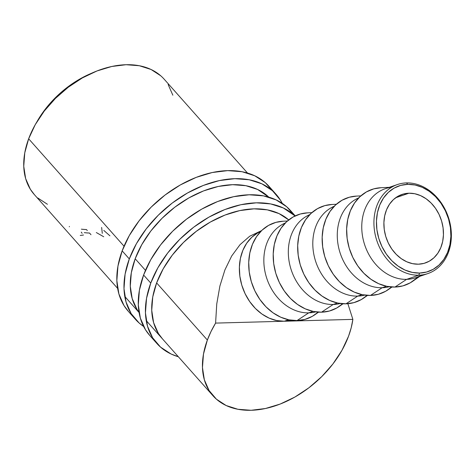 <?xml version="1.0" encoding="UTF-8"?>
<svg xmlns="http://www.w3.org/2000/svg" width="475" height="475" viewBox="0 0 475 475"><rect width="100%" height="100%" fill="white"/><g stroke="black" fill="none" stroke-linecap="round" stroke-linejoin="round"><path stroke-width="0.71" d="M421.574 274.989A47.043 37.638 -108.9 0 1 406.636 279.353L418.796 275.191A47.043 37.638 -108.9 0 1 375.446 235.713A47.043 37.638 -108.9 0 1 397.415 184.543A47.043 37.638 -108.9 0 1 406.493 182.917L407.758 184.342A45.238 36.189 -108.9 0 1 450.442 227.703A45.238 36.189 -108.9 0 1 419.585 273.066L418.796 275.191A47.043 37.638 71.1 0 0 450.882 228.018A47.043 37.638 71.1 0 0 406.493 182.917A47.043 37.638 -108.9 0 1 449.849 222.395A47.043 37.638 -108.9 0 1 427.874 273.564A47.043 37.638 -108.9 0 1 418.796 275.191L406.636 279.353A47.043 37.638 71.1 0 0 415.714 277.727L427.874 273.564M418.404 264.195A36.189 28.951 -108.9 0 1 385.053 233.825A36.189 28.951 -108.9 0 1 401.957 194.465A36.189 28.951 -108.9 0 1 408.939 193.212L395.669 197.754L408.939 193.212L414.77 193.741L420.559 195.611L426.081 198.752L431.128 203.045L435.504 208.323L439.037 214.385L441.596 220.994L443.086 227.905L443.442 234.846L442.658 241.549L440.758 247.754L437.813 253.234L433.948 257.771L429.299 261.185L424.05 263.358L418.404 264.195L412.573 263.667L406.784 261.796L401.262 258.655L396.221 254.362L391.845 249.084L388.307 243.022L385.747 236.408L384.257 229.502L383.901 222.561L384.685 215.858L386.585 209.647L389.53 204.173L393.395 199.637L398.044 196.217L403.293 194.049L408.939 193.212A36.189 28.951 -108.9 0 1 442.29 223.577A36.189 28.951 -108.9 0 1 425.386 262.942A36.189 28.951 -108.9 0 1 418.404 264.195M389.316 187.316L380.992 187.714A50.665 40.529 71.1 0 0 347.207 238.925A50.665 40.529 71.1 0 0 394.951 287.06L406.636 279.353L394.951 287.06A50.665 40.529 71.1 0 0 412.953 281.117L419.781 276.337M360.828 195.884L356.511 196.092A50.665 40.529 71.1 0 0 322.727 247.303A50.665 40.529 71.1 0 0 370.47 295.438L382.155 287.731L386.466 286.253L382.155 287.731A47.043 37.638 71.1 0 0 389.156 286.734A47.043 37.638 -108.9 0 1 382.155 287.731L370.47 295.438A50.665 40.529 71.1 0 0 388.473 289.495L392.012 287.013M336.348 204.262L332.031 204.47A50.665 40.529 71.1 0 0 298.252 255.681A50.665 40.529 71.1 0 0 345.996 303.816L357.675 296.109L361.986 294.631L357.675 296.109A47.043 37.638 71.1 0 0 364.675 295.112A47.043 37.638 -108.9 0 1 357.675 296.109L345.996 303.816A50.665 40.529 71.1 0 0 363.992 297.873L367.537 295.391M311.867 212.64L307.551 212.848A50.665 40.529 71.1 0 0 273.772 264.058A50.665 40.529 71.1 0 0 321.516 312.194L333.195 304.487L337.505 303.008L333.195 304.487A47.043 37.638 71.1 0 0 340.195 303.489A47.043 37.638 -108.9 0 1 333.195 304.487L321.516 312.194A50.665 40.529 71.1 0 0 339.512 306.25L343.057 303.768M283.13 221.219L275.88 222.371L268.535 225.405L262.028 230.191L256.607 236.538L252.492 244.209L249.832 252.902L248.728 262.283L249.232 272.003L251.317 281.669L254.897 290.932L259.849 299.416L265.976 306.808L273.036 312.817L280.772 317.217L288.871 319.835L297.035 320.572L308.714 312.859L313.025 311.386L308.714 312.859A47.043 37.638 71.1 0 0 315.715 311.867A47.043 37.638 -108.9 0 1 308.714 312.859L297.035 320.572A50.665 40.529 71.1 0 0 315.032 314.628L318.577 312.146M160.776 75.816L151.05 69.481L139.329 65.734L126.077 64.719L111.785 66.482L97.019 70.947L82.335 77.942L68.299 87.21L55.45 98.378L44.288 111.031L35.239 124.682L28.648 138.795L124.028 246.198L28.648 138.795A86.854 58.057 138.4 0 0 34.301 194.548L117.628 288.384M347.866 303.715L352.866 319.378A86.854 58.057 -41.6 0 1 348.549 336.205A86.854 58.057 -41.6 0 1 284.46 402.283A86.854 58.057 -41.6 0 1 213.014 395.794A86.854 58.057 -41.6 0 1 207.361 340.035L156.631 282.916L207.361 340.035A86.854 58.057 -41.6 0 1 215.597 323.101L216.754 303.941L219.889 286.051L224.912 269.913L231.687 255.989L240.029 244.655L249.702 236.235L261.606 230.589L249.702 236.235L240.029 244.655L231.687 255.989L224.912 269.913L219.889 286.051L216.754 303.941L215.597 323.101L284.234 321.237A47.043 37.638 71.1 0 0 291.234 320.239M145.475 270.346L135.185 258.762L145.475 270.346M288.545 319.764L284.234 321.237L288.545 319.764M352.866 319.378L351.221 327.72L348.549 336.205L341.958 350.318L332.904 363.969L321.741 376.622L308.898 387.79L294.862 397.058L280.179 404.053L265.406 408.518L251.121 410.281L237.862 409.266L226.148 405.519L216.422 399.184L209.059 390.497L204.351 379.804L202.463 367.502L203.484 354.077L207.361 340.035L211.013 331.52L215.597 323.101L352.866 319.378L284.234 321.237L276.658 320.554L269.135 318.125L261.951 314.04L255.396 308.459L249.708 301.595L245.112 293.716L241.781 285.119L239.845 276.141L239.382 267.116L240.403 258.406L242.873 250.331L246.697 243.212L251.726 237.316L257.771 232.875L260.822 231.367A47.043 37.638 71.1 0 0 241.211 283.076A47.043 37.638 71.1 0 0 284.234 321.237L291.573 320.15M91.479 73.281L80.168 78.832L67.302 87.323L55.527 97.565L45.291 109.161L36.997 121.671A79.616 53.224 138.4 0 1 91.473 73.287M172.847 95.196L168.132 84.502M247.511 173.037L164.184 79.206A86.854 58.057 138.4 0 0 92.738 72.717A86.854 58.057 138.4 0 0 28.648 138.795L24.765 152.831L23.75 166.262L25.632 178.558L30.347 189.258L34.479 194.75M37.709 197.938L47.429 204.28M82.122 233.35L81.272 232.109M83.499 235.012L80.251 235.463M69.314 226.795L69.421 226.427M81.373 229.17A86.854 58.057 138.4 0 0 86.414 229.55L87.311 230.559M84.277 232.637A86.854 58.057 138.4 0 0 89.514 233.047L90.992 234.709M103.728 236.764L96.318 232.548M102.291 233.362L101.644 227.43M109.921 235.814L103.782 230.399M287.387 221.018L283.07 221.225A50.665 40.529 71.1 0 0 249.292 272.43A50.665 40.529 71.1 0 0 297.035 320.572L304.938 319.396L312.289 316.362L318.197 312.122M308.714 312.859A47.043 37.638 -108.9 0 1 265.691 274.698A47.043 37.638 -108.9 0 1 285.303 222.989A47.043 37.638 71.1 0 0 265.691 274.698A47.043 37.638 71.1 0 0 308.714 312.859M333.195 304.487A47.043 37.638 -108.9 0 1 290.172 266.321A47.043 37.638 -108.9 0 1 309.783 214.611A47.043 37.638 71.1 0 0 290.172 266.321A47.043 37.638 71.1 0 0 333.195 304.487M307.61 212.842L300.36 213.993L293.016 217.027L286.508 221.813L281.087 228.16L276.973 235.832L274.312 244.524L273.208 253.905L273.713 263.625L275.791 273.297L279.377 282.554L284.329 291.038L290.457 298.431L297.516 304.439L305.253 308.839L313.352 311.457L321.516 312.194L329.418 311.018L336.769 307.984L342.677 303.745M357.675 296.109A47.043 37.638 -108.9 0 1 314.646 257.949A47.043 37.638 -108.9 0 1 334.263 206.239A47.043 37.638 71.1 0 0 314.646 257.949A47.043 37.638 71.1 0 0 357.675 296.109M332.09 204.47L324.841 205.616L317.49 208.65L310.988 213.435L305.567 219.783L301.453 227.454L298.793 236.146L297.688 245.533L298.193 255.247L300.271 264.919L303.858 274.176L308.809 282.661L314.937 290.053L321.997 296.062L329.727 300.461L337.832 303.08L345.996 303.816L353.899 302.64L361.249 299.606L367.157 295.367M382.155 287.731A47.043 37.638 -108.9 0 1 339.126 249.571A47.043 37.638 -108.9 0 1 358.744 197.861A47.043 37.638 71.1 0 0 339.126 249.571A47.043 37.638 71.1 0 0 382.155 287.731M356.571 196.092L349.321 197.238L341.97 200.278L335.463 205.058L330.048 211.411L325.933 219.076L323.273 227.768L322.169 237.156L322.673 246.869L324.752 256.542L328.338 265.798L333.29 274.283L339.417 281.675L346.477 287.684L354.207 292.083L362.312 294.702L370.47 295.438L378.379 294.268L385.73 291.228L391.637 286.989M397.415 184.543L385.255 188.706A47.043 37.638 71.1 0 0 363.28 239.875A47.043 37.638 71.1 0 0 406.636 279.353A47.043 37.638 -108.9 0 1 362.496 235.938A47.043 37.638 -108.9 0 1 391.554 187.281M381.051 187.714L373.801 188.86L366.451 191.9L359.943 196.686L354.528 203.033L350.413 210.698L347.753 219.391L346.649 228.778L347.148 238.492L349.232 248.164L352.818 257.42L357.77 265.905L363.897 273.297L370.957 279.306L378.688 283.706L386.793 286.324L394.951 287.06L402.859 285.891L410.21 282.851L416.718 278.065M407.758 184.342L400.698 185.387L394.137 188.1L388.33 192.369L383.491 198.039L379.816 204.885L377.441 212.646L376.455 221.023L376.907 229.698L378.765 238.337L381.965 246.602L386.389 254.178L391.857 260.775L398.163 266.142L405.062 270.067L412.3 272.407L419.585 273.066L426.645 272.021L433.206 269.307L439.019 265.032L443.852 259.368L447.527 252.522L449.902 244.756L450.888 236.378L450.442 227.703L448.578 219.07L445.378 210.805L440.96 203.229L435.492 196.626L429.18 191.265L422.281 187.334L415.043 185.001L407.758 184.342L406.493 182.917A47.043 37.638 71.1 0 0 374.407 230.09A47.043 37.638 71.1 0 0 418.796 275.191L419.585 273.066A45.238 36.189 -108.9 0 1 376.907 229.698A45.238 36.189 -108.9 0 1 407.758 184.342M272.3 190.576L265.293 182.649L254.76 175.786L242.066 171.724L227.703 170.626L212.224 172.532L196.228 177.371L180.316 184.953L165.11 194.993L151.198 207.094L139.104 220.804L129.295 235.582L122.158 250.871A94.092 62.896 138.4 0 0 128.28 311.279L135.428 319.325A94.092 62.896 -41.6 0 1 129.307 258.923L122.158 250.871L117.954 266.083L116.85 280.63L118.893 293.954L123.999 305.544L128.476 311.493M276.135 194.37A94.092 62.896 -41.6 0 1 282.245 203.342L280.416 200.106L272.442 190.701L261.909 183.837L249.215 179.776L234.852 178.677L219.373 180.583L203.371 185.422L187.465 193.004L172.259 203.039L158.347 215.145L146.252 228.849L136.444 243.633L129.307 258.923A94.092 62.896 -41.6 0 1 198.734 187.346A94.092 62.896 -41.6 0 1 276.135 194.37L268.987 186.325A94.092 62.896 138.4 0 0 191.585 179.295A94.092 62.896 138.4 0 0 122.158 250.871L129.307 258.923L125.103 274.134L123.999 288.681L126.041 302.005L131.148 313.595L139.122 323L143.616 326.456A94.092 62.896 -41.6 0 1 135.428 319.325M135.185 258.762A86.854 58.057 -41.6 0 1 197.446 193.515A86.854 58.057 -41.6 0 1 268.767 197.131L257.587 189.454L245.872 185.701L232.619 184.692L218.328 186.449L203.561 190.914L188.872 197.915L174.842 207.177L161.993 218.352L150.83 231.004L141.782 244.649L135.185 258.762L131.308 272.804L130.292 286.235L132.175 298.532L136.889 309.225L139.038 312.342A86.854 58.057 -41.6 0 1 135.185 258.762M293.746 214.724L286.74 206.797L276.207 199.933L263.512 195.872L249.149 194.78L233.67 196.686L217.669 201.519L201.762 209.101L186.556 219.141L172.645 231.242L160.55 244.952L150.741 259.73L143.604 275.025A94.092 62.896 138.4 0 0 149.726 335.427L156.875 343.478A94.092 62.896 -41.6 0 1 150.753 283.07L143.604 275.025L139.401 290.237L138.296 304.784L140.339 318.102L145.445 329.692L149.916 335.647M295.236 215.882L290.433 210.473A94.092 62.896 138.4 0 0 213.032 203.442A94.092 62.896 138.4 0 0 143.604 275.025L150.753 283.07L146.549 298.282L145.445 312.829L147.488 326.153L152.594 337.743L160.568 347.148L171.101 354.017L178.351 356.761A94.092 62.896 -41.6 0 1 156.875 343.478M162.284 338.669A86.854 58.057 -41.6 0 1 156.631 282.916A86.854 58.057 -41.6 0 1 217.586 218.274A86.854 58.057 -41.6 0 1 288.723 219.907M150.753 283.07A94.092 62.896 -41.6 0 1 217.865 212.539A94.092 62.896 -41.6 0 1 295.094 215.953L283.355 207.985L270.661 203.923L256.298 202.825L240.819 204.731L224.817 209.57L208.911 217.152L193.705 227.187L179.793 239.293L167.699 253.003L157.89 267.781L150.753 283.07M288.758 219.937L279.033 213.602L267.318 209.855L254.066 208.84L239.774 210.597L225.007 215.068L210.318 222.062L196.288 231.331L183.439 242.499L172.277 255.152L163.228 268.797L156.631 282.916L152.754 296.952L151.739 310.383L153.621 322.679L158.335 333.379L162.462 338.871M124.777 296.436L139.074 312.532M146.223 320.583L213.014 395.794"/></g></svg>
